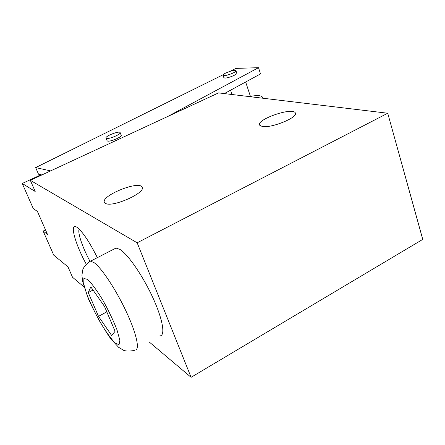 <?xml version="1.0" encoding="UTF-8"?>
<svg xmlns="http://www.w3.org/2000/svg" width="445" height="445" viewBox="0 0 445 445"><rect width="100%" height="100%" fill="white"/><g stroke="black" fill="none" stroke-linecap="round" stroke-linejoin="round"><path stroke-width="0.67" d="M250.541 96.737L245.657 81.997M232.034 94.512L230.577 90.201M30.327 180.314L218.545 92.894L387.728 113.23L137.16 242.803L30.327 180.314L35.188 191.484L22.25 183.474L33.264 208.555L37.43 211.447L47.454 234.343L43.159 231.083L53.745 255.18L67.996 266.867L72.513 277.246L83.999 286.936M41.863 174.952L38.481 174.14L35.661 167.593L223.206 74.704M229.893 71.395L235.95 68.397L258.506 67.684L260.52 73.903L224.347 93.589M22.25 183.474L41.035 174.752M88.255 292.56L98.517 316.362L111.728 335.602L115.088 331.275L104.447 306.332L90.825 286.88L88.255 292.56L93.033 290.034M137.16 242.803L191.094 377.316L422.75 239.393L387.728 113.23M114.309 248.927L116.006 248.054L119.955 249.411C128.038 254.379 142.901 275.917 152.858 297.677C162.881 319.46 165.59 336.02 159.844 335.869M97.355 257.649C89.401 241.774 82.592 231.645 76.924 227.25L76.256 226.861C69.37 223.045 75.405 244.489 86.235 264.158M191.094 377.316L149.158 341.927M105.493 203.376L104.469 202.436C100.253 195.961 139.09 180.186 142.022 187.117C146.572 192.546 112.296 207.898 105.493 203.376M262.127 126.425L259.735 125.251C255.285 119.922 291.981 106.956 295.213 112.73C299.479 116.885 271.211 128.633 262.127 126.425M79.188 229.142C77.347 232.39 82.547 247.615 89.968 261.248M98.517 316.362L106.806 311.867M43.159 231.083L45.524 229.926M258.506 67.684L167.693 116.507M50.591 170.897L35.661 167.593M236 70.822L236.768 73.13C237.98 74.282 227.673 78.454 224.647 78.036L223.835 77.608M120.172 132.666L121.162 135.213C122.531 136.765 110.004 142.111 107.484 141.037L107.034 140.659M39.305 175.553L38.721 174.195M106.433 138.384L106.021 138.106C104.647 136.298 119.371 130.524 120.133 132.566C121.491 134.095 108.947 139.435 106.433 138.384M223.813 75.578L223.051 75.3C221.744 73.876 235.199 69.042 235.95 70.672C237.157 71.801 226.839 75.973 223.813 75.578M250.407 96.337L252.048 96.081C257.766 95.236 261.198 95.541 262.333 96.999L262.494 98.173M87.621 279.416L83.91 278.481L83.721 283.982L86.914 294.584C90.535 303.551 94.996 312.824 100.297 322.391C105.699 331.353 110.527 338.128 114.777 342.711L119.026 344.836L119.866 340.291L116.935 329.684C113.163 320.116 108.374 310.126 102.573 299.719C96.726 290.207 91.742 283.437 87.621 279.416M116.006 248.054L90.569 261.143C89.478 260.954 83.165 267.039 82.787 269.837L81.925 275.099L82.547 281.246L88.26 298.556C95.352 314.042 102.856 327.459 110.777 338.806L118.604 347.289L123.31 350.154C125.429 351.695 134.551 350.916 134.985 349.959C140.142 350.482 136.749 334.095 126.486 312.095C116.284 290.134 101.699 268.074 94.179 262.711L90.569 261.143L89.095 261.905M50.124 171.114L49.996 170.808M295.469 113.547L295.213 112.73M142.194 187.562L142.022 187.117M107.073 140.754L106.021 138.106M223.885 77.753L223.051 75.3M262.728 98.2L262.544 97.65"/></g></svg>

